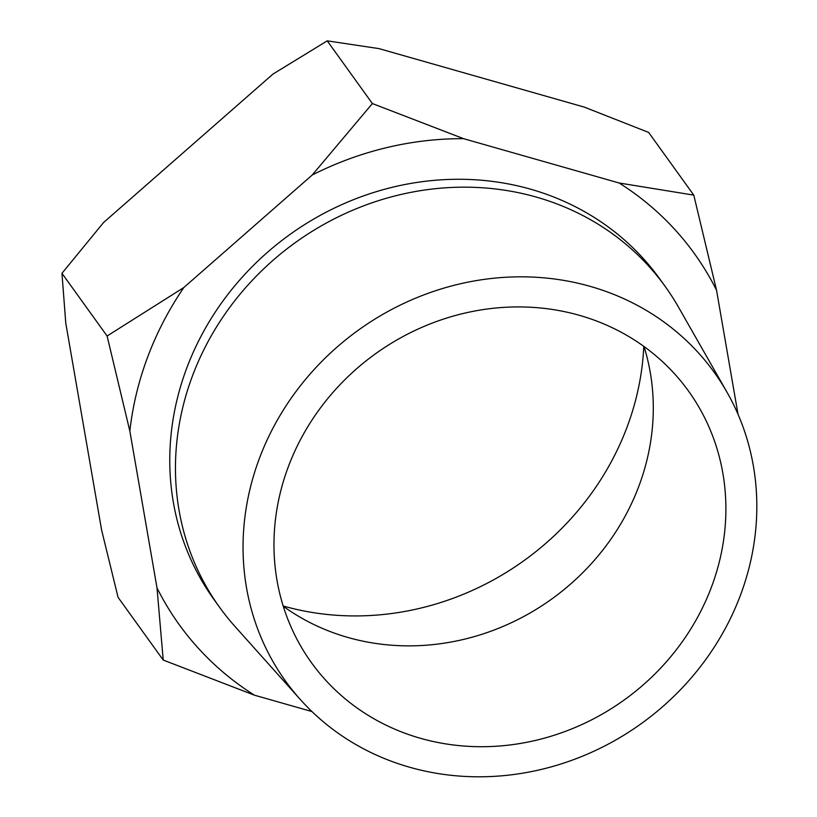 <?xml version="1.0" encoding="UTF-8"?>
<svg xmlns="http://www.w3.org/2000/svg" width="817" height="817" viewBox="0 0 817 817"><rect width="100%" height="100%" fill="white"/><g stroke="black" fill="none" stroke-linecap="round" stroke-linejoin="round"><path stroke-width="1.23" d="M693.786 195.13L716.54 290.229A317.435 291.189 144.2 0 0 619.143 182.998L693.786 195.13L648.637 132.425L584.257 107.098L378.986 48.611L327.239 40.85L272.99 74.061L103.555 222.53L61.959 273.307L65.769 323.072L101.604 530.019L118.067 597.339L163.216 660.044L157.017 587.944A317.435 291.189 144.2 0 0 254.414 695.175L163.216 660.044M107.098 336.012L183.825 287.533A317.435 291.189 144.2 0 0 129.852 431.11L107.098 336.012L61.959 273.307M372.389 103.555L463.586 138.676A317.435 291.189 144.2 0 0 312.217 175.022L372.389 103.555L327.239 40.85M283.172 605.989A274.543 251.84 144.2 0 0 643.786 346.357M129.852 431.11L157.017 587.944M300.309 699.485L234.979 626.465A274.543 251.84 -35.8 0 1 219.661 607.409A274.543 251.84 -35.8 0 1 192.516 375.769A274.543 251.84 -35.8 0 1 412.585 192.036A274.543 251.84 -35.8 0 1 665.273 286.573A274.543 251.84 -35.8 0 1 678.488 307.141L727.018 392.252A264.146 242.312 -35.8 0 1 641.519 723.453A264.146 242.312 -35.8 0 1 300.309 699.485A264.146 242.312 -35.8 0 1 259.449 458.286A264.146 242.312 -35.8 0 1 483.613 279.465A264.146 242.312 -35.8 0 1 727.018 392.252M219.661 607.409L213.972 599.504A274.543 251.84 -35.8 0 1 186.827 367.864A274.543 251.84 -35.8 0 1 406.897 184.142A274.543 251.84 -35.8 0 1 659.574 278.668L665.273 286.573M644 346.52A232.355 213.145 -35.8 0 1 551.863 598.932A232.355 213.145 -35.8 0 1 283.254 606.255M288.401 466.538A232.355 213.145 -35.8 0 1 474.646 311.042A232.355 213.145 -35.8 0 1 688.496 391.047A232.355 213.145 -35.8 0 1 624.474 699.781A232.355 213.145 -35.8 0 1 311.369 662.567A232.355 213.145 -35.8 0 1 288.401 466.538M254.414 695.175L311.961 711.566M738.027 414.301L716.54 290.229M619.143 182.998L463.586 138.676M312.217 175.022L183.825 287.533"/></g></svg>

